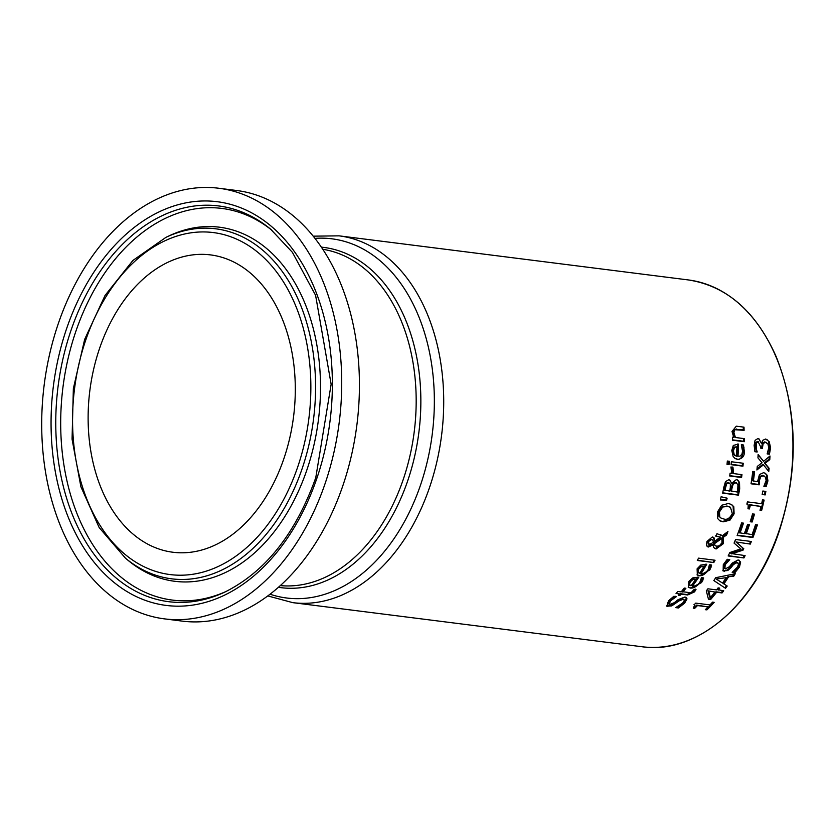 <?xml version="1.0" encoding="UTF-8"?>
<svg xmlns="http://www.w3.org/2000/svg" width="835" height="835" viewBox="0 0 835 835"><rect width="100%" height="100%" fill="white"/><g stroke="black" fill="none" stroke-linecap="round" stroke-linejoin="round"><path stroke-width="1.25" d="M758.681 441.986L757.449 441.423L755.738 442.498L755.216 445.379L756.437 451.37A183.763 125.918 97.2 0 1 756.437 451.558L754.83 451.359M766.311 442.529L764.714 441.872L762.418 443.041L761.823 446.621A183.763 125.918 97.2 0 1 761.791 447.988L760.789 447.863M766.801 439.356L768.43 441.172L769.86 447.341L768.691 453.77L767.25 453.593M758.629 438.699L761.52 443.479L762.699 440.348L765.611 439.012L769.181 441.621L770.601 447.79L769.432 454.209L768.691 453.77M769.432 454.209L767.188 453.927A184.859 126.669 -82.8 0 0 767.198 453.697L768.764 447.758L767.929 443.98L765.476 442.32L763.18 443.5L762.564 447.069A184.859 126.669 97.2 0 1 762.532 448.437L761.791 447.988M762.532 448.437L760.779 448.218A184.859 126.669 -82.8 0 0 760.8 447.142L758.211 441.882L756.489 442.947L756.374 449.334L755.633 448.896M758.316 441.725L757.449 441.423M756.374 449.334L757.178 451.808A184.859 126.669 97.2 0 1 757.168 452.006L754.923 451.725L754.13 445.347L755.07 440.337L757.982 438.521L759.025 438.886L761.52 443.479M757.168 452.006L756.437 451.558M757.178 451.808L756.437 451.37M678.385 607.963L675.745 607.64A184.859 126.669 -82.8 0 0 675.901 607.494L682.675 603.058L684.408 600.375L683.301 599.248L679.095 600.876L671.747 605.907L666.789 606.189L668.501 600.835L673.835 596.294L676.35 596.618A184.859 126.669 97.2 0 1 676.204 596.774L670.453 600.929L669.221 604.227L669.816 604.404L674.252 602.724L678.114 599.645L684.94 597.015L686.433 597.62L687.007 598.883L684.637 603.141L678.385 607.963L676.287 607.316M685.702 597.192L686.245 598.413L683.855 602.672L677.582 607.483M683.99 599.457L682.529 598.789L678.312 600.407L670.954 605.427L666.455 605.907M675.682 603.58L674.889 603.1M671.747 605.907L670.954 605.427M675.442 596.315L669.67 600.459L668.428 603.747L669.221 604.227M695.263 589.103L693.749 591.462L686.913 594.52L680.348 593.695A183.763 125.918 97.2 0 1 679.158 595.063L678.552 594.979M684.898 588.143A183.763 125.918 97.2 0 1 682.07 591.65L691.015 592.808L694.115 589.447A184.859 126.669 -82.8 0 0 694.209 589.322L696.004 589.552L694.49 591.9L687.664 594.979L681.099 594.144A184.859 126.669 97.2 0 1 679.92 595.512L678.27 595.303A184.859 126.669 -82.8 0 0 679.439 593.935L676.037 593.508A184.859 126.669 -82.8 0 0 677.759 591.462L681.162 591.89A184.859 126.669 -82.8 0 0 684.241 588.059L685.89 588.268A184.859 126.669 97.2 0 1 682.821 592.098M679.439 593.935L676.308 593.184M679.92 595.512L679.158 595.063M681.099 594.144L680.348 593.695M702.955 577.559L700.899 582.099C696.077 587.068 692.455 588.925 690.034 587.694L688.228 587.224M692.539 586.013L694.803 585.919L697.935 584.406L699.866 582.339L701.4 577.841A184.859 126.669 -82.8 0 0 701.494 577.716L703.665 577.987L701.63 582.527L690.764 588.132L688.572 587.464L688.781 581.484L692.706 577.914L698.832 577.121A184.859 126.669 97.2 0 1 692.539 586.013L691.808 585.565A183.763 125.918 97.2 0 0 697.914 576.995M689.418 584.479L691.015 585.815A184.859 126.669 -82.8 0 0 695.858 579.062L692.966 579.5L690.336 581.818L689.418 584.479L688.698 584.041L690.284 585.377M692.966 579.5L692.257 579.072L689.616 581.379L688.698 584.041M695.858 579.062L692.257 579.072M689.407 585.043L691.015 585.815M720.626 534.619L722.202 535.788L727.932 531.53A184.859 126.669 97.2 0 1 726.627 534.943L723.298 537.354L722.619 536.947L722.745 543.199L715.365 548.605L714.384 548.355M723.298 537.354L723.423 543.606L716.054 549.012L713.664 547.509L713.059 544.89L708.362 547.019L706.441 545.391L706.974 541.466L712.328 536.957L714.165 537.99L714.687 541.216L720.438 537.093L715.292 535.861M713.121 537.166L714.687 541.216M713.059 544.89L712.38 544.483L707.13 546.487M726.784 532.396A183.763 125.918 97.2 0 1 725.959 534.536L722.619 536.947M712.161 539.713L712.954 540.235L711.462 539.546L708.268 541.727L709.406 544.493L713.403 542.343L712.954 540.235M712.286 539.827L710.794 539.139L707.589 541.32L708.727 544.086M713.685 543.345L715.626 545.923L714.864 545.234L716.754 546.299L719.53 545.641L721.993 542.687L721.899 538.377L721.221 537.98L713.685 543.345L714.186 544.827M708.017 543.867L709.406 544.493M721.899 538.377L714.353 543.752M707.683 546.612L708.362 547.019L707.454 546.727M713.497 537.343L714.165 537.99L713.487 537.583M720.438 537.093L715.971 536.258A184.859 126.669 -82.8 0 0 716.994 533.669L722.202 535.788M726.627 534.943L725.959 534.536M710.909 564.69L709.197 569.428C704.823 574.637 701.379 576.599 698.853 575.346L697.006 574.845M701.16 573.53L703.425 573.415L706.493 571.714L708.143 569.658L709.343 564.961A184.859 126.669 -82.8 0 0 709.426 564.825L711.597 565.097L709.896 569.856L699.563 575.764L697.34 575.075L697.1 568.833L700.732 565.086L706.744 564.22A184.859 126.669 97.2 0 1 701.16 573.53L700.45 573.113A183.763 125.918 97.2 0 0 705.878 564.105M697.956 571.954L699.636 573.342A184.859 126.669 -82.8 0 0 703.936 566.266L701.108 566.735L698.665 569.167L697.956 571.954L697.246 571.526L698.926 572.914M701.108 566.735L700.408 566.318L697.966 568.75L697.246 571.526M703.936 566.266L700.408 566.318M698.029 572.57L699.636 573.342M729.456 479.927L731.71 483.288L736.313 479.624L737.743 480.104L739.518 482.39L738.829 481.972L739.006 488.485A183.763 125.918 97.2 0 1 737.764 494.737L722.703 492.838M737.378 479.916L738.829 481.972M732.462 483.789L731.356 487.598A183.763 125.918 97.2 0 1 730.719 490.886L737.242 492.034A184.859 126.669 -82.8 0 0 737.712 489.686L737.942 484.613L735.906 482.724L733.151 484.206L732.462 483.789L735.217 482.306L736.501 482.86M726.012 483.361L724.884 487.306A183.763 125.918 97.2 0 1 724.342 490.082L729.654 491.074A184.859 126.669 -82.8 0 0 730.291 487.786L730.375 484.352L729.581 483.183L726.012 483.361L727.859 482.442L729.581 483.183M726.701 483.778L725.563 487.713A184.859 126.669 97.2 0 1 725.02 490.5M736.199 482.62L735.217 482.306M733.151 484.206L732.044 488.005A184.859 126.669 97.2 0 1 731.408 491.304M739.518 482.39L739.695 488.903A184.859 126.669 97.2 0 1 738.443 495.145L722.64 493.151A184.859 126.669 -82.8 0 0 723.799 487.379L725.458 481.68L728.757 479.739L729.821 480.104L731.627 483.277M738.443 495.145L737.764 494.737M713.8 562.56L697.288 560.473A184.859 126.669 -82.8 0 0 698.551 558.145L715.063 560.233A184.859 126.669 97.2 0 1 713.8 562.56L697.455 560.17M714.207 560.118A183.763 125.918 97.2 0 1 713.111 562.143M742.482 463.154A183.763 125.918 97.2 0 1 742.242 465.742L731.126 464.333M731.095 464.667A184.859 126.669 -82.8 0 0 731.366 461.755L743.234 463.248A184.859 126.669 97.2 0 1 742.952 466.17L731.095 464.667M742.952 466.17L742.242 465.742M721.638 505.258L728.381 503.495L731.658 504.559L733.819 506.793L734.111 513.817L729.936 520.195L723.068 521.865L719.895 520.852L717.766 518.639L717.641 511.74L721.638 505.258M731.314 504.371L733.14 506.386L733.443 513.41L729.268 519.798L722.39 521.457L719.561 520.643M722.4 507.534L719.467 511.949L719.728 516.75L721.158 518.138L723.976 519.036C727.097 520.038 729.873 518.222 732.305 513.567L730.468 507.315L727.629 506.417L721.722 507.137L718.789 511.542L719.06 516.343L720.835 517.919M730.114 507.116L726.961 506.01L721.722 507.137M742.753 444.585L743.567 450.848C742.138 457.778 739.925 460.492 736.898 458.968L734.831 458.363M737.754 443.98A183.763 125.918 97.2 0 1 737.253 455.993L740.008 456.202L741.981 454.021L742.555 451.109L741.313 444.94A184.859 126.669 -82.8 0 0 741.323 444.763L743.494 445.034L744.298 451.286C744.705 455.993 742.482 458.697 737.618 459.407L735.186 458.592L733.151 456.547L731.804 450.451L733.307 445.431L738.505 444.074A184.859 126.669 97.2 0 1 737.973 456.432M736.908 446.84L734.497 447.57L733.433 450.827L734.174 454.49L736.449 456.234A184.859 126.669 -82.8 0 0 736.908 446.84L733.756 447.122L732.702 450.389L733.443 454.052L735.092 455.586M734.174 454.49L733.443 454.052M734.497 447.57L733.756 447.122M720.375 499.956A184.859 126.669 -82.8 0 0 721.116 496.762L727.128 498.171A184.859 126.669 97.2 0 1 726.669 500.113L720.375 499.956M726.669 500.113L720.469 499.57M726.387 497.994A183.763 125.918 97.2 0 1 725.991 499.706M743.526 438.521A183.763 125.918 97.2 0 1 743.526 441.245L732.42 439.847M743.223 427.061A183.763 125.918 97.2 0 1 743.348 429.848L733.955 429.273L733.151 432.081L734.664 437.049L735.426 437.498L744.288 438.625A184.859 126.669 97.2 0 1 744.277 441.705L743.526 441.245M744.277 441.705L732.42 440.202A184.859 126.669 -82.8 0 0 732.42 437.123L733.746 437.289L732.013 431.476L736.293 426.184L743.995 427.155A184.859 126.669 97.2 0 1 744.121 430.317L734.727 429.733L733.923 432.54L735.426 437.498M744.121 430.317L743.348 429.848M732.973 467.391L733.547 473.591L741.971 474.645A184.859 126.669 97.2 0 1 741.574 477.495L729.717 476.002A184.859 126.669 -82.8 0 0 730.103 473.153L731.878 473.372L730.917 466.984L732.984 467.245A184.859 126.669 97.2 0 1 732.973 467.391L732.66 467.203M732.264 466.974L732.848 473.163L733.547 473.591M741.219 474.551A183.763 125.918 97.2 0 1 740.875 477.077L729.759 475.679M741.574 477.495L740.875 477.077M722.734 590.669A183.763 125.918 97.2 0 1 721.315 592.495L715.887 591.817A183.763 125.918 97.2 0 1 709.917 598.998L708.362 598.799M718.82 587.976A183.763 125.918 97.2 0 1 717.547 589.667L723.715 590.794A184.859 126.669 97.2 0 1 722.056 592.944L716.628 592.255A184.859 126.669 97.2 0 1 710.679 599.457L708.445 599.175L706.316 590.846A184.859 126.669 -82.8 0 0 707.903 588.8L716.576 589.896A184.859 126.669 -82.8 0 0 718.079 587.892L719.78 588.101A184.859 126.669 97.2 0 1 718.277 590.105M708.007 590.815L709.677 597.098L710.428 597.547A184.859 126.669 -82.8 0 0 714.917 592.036L708.007 590.815L714.917 592.036M708.748 591.264L710.428 597.547M710.679 599.457L709.917 598.998M716.628 592.255L715.887 591.817M722.056 592.944L721.315 592.495M729.101 464.604L727.024 464.343A184.859 126.669 -82.8 0 0 727.337 461.035L729.414 461.296A184.859 126.669 97.2 0 1 729.101 464.604L727.055 464.01M728.663 461.202A183.763 125.918 97.2 0 1 728.391 464.177M734.184 573.958A183.763 125.918 97.2 0 1 733.047 575.806L727.609 576.849A183.763 125.918 97.2 0 1 723.162 583.488L726.481 585.596A183.763 125.918 97.2 0 1 724.853 587.85M716.179 579.031L722.525 583.06A184.859 126.669 -82.8 0 0 726.106 577.684L716.179 579.031L726.106 577.684M716.889 579.459L722.525 583.06M728.308 577.267A184.859 126.669 97.2 0 1 723.882 583.916L727.202 586.034A184.859 126.669 97.2 0 1 725.552 588.32L713.821 580.555A184.859 126.669 -82.8 0 0 715.72 577.695L735.28 573.728A184.859 126.669 97.2 0 1 733.746 576.223L727.609 576.849M733.746 576.223L733.047 575.806M723.882 583.916L723.162 583.488M727.202 586.034L726.481 585.596M706.911 609.874L705.304 609.675A184.859 126.669 -82.8 0 0 708.07 606.909L697.476 605.573A184.859 126.669 97.2 0 1 694.71 608.339L693.259 608.151L694.803 604.947L694.198 604.728A184.859 126.669 -82.8 0 0 695.743 603.12L709.98 604.916A184.859 126.669 -82.8 0 0 712.558 602.129L714.165 602.338A184.859 126.669 97.2 0 1 706.911 609.874L705.648 609.341M713.1 602.202A183.763 125.918 97.2 0 1 706.118 609.393M708.07 606.909L696.693 605.104A183.763 125.918 97.2 0 1 693.906 607.859L693.593 607.817M697.476 605.573L696.693 605.104M694.71 608.339L693.906 607.859M739.048 560.139L739.967 561.611L738.798 566.589L734.122 572.372L732.483 572.163M728.965 559.387L724.488 564.314L724.216 568.176L725.531 568.802L729.352 566.746L732.253 563.082L738.171 559.909L740.645 562.018L739.486 567.007L734.821 572.8L732.191 572.466A184.859 126.669 -82.8 0 0 732.295 572.288L737.566 566.955L738.537 563.949L737.159 562.529L733.516 564.491L730.959 567.706L730.27 567.289L727.139 570.096L722.818 570.722M737.879 562.759L736.47 562.112L732.827 564.074L730.27 567.289M730.959 567.706L727.828 570.514L723.141 570.952L723.277 564.658L727.243 559.304L729.748 559.617A184.859 126.669 97.2 0 1 729.654 559.794L729.247 559.554M729.654 559.794L725.177 564.721L724.916 568.604M727.828 570.514L727.139 570.096M734.821 572.8L734.122 572.372M751.364 541.487A184.859 126.669 97.2 0 1 750.3 544.086L736 541.957L743.077 548.178A183.763 125.918 97.2 0 1 742.378 549.733L730.802 553.48L745.102 555.609A184.859 126.669 97.2 0 1 743.954 557.947L728.151 555.953A184.859 126.669 -82.8 0 0 729.821 552.53L740.822 548.877L734.059 543.094A184.859 126.669 -82.8 0 0 735.562 539.483L751.364 541.487M750.571 541.383A183.763 125.918 97.2 0 1 749.621 543.679M750.3 544.086L736 541.957M736.679 542.364L743.077 548.178M743.755 548.585A184.859 126.669 97.2 0 1 743.056 550.14L742.378 549.733M743.056 550.14L731.491 553.887M743.954 557.947L728.297 555.64M744.277 555.505A183.763 125.918 97.2 0 1 743.275 557.54M756.625 524.808A183.763 125.918 97.2 0 1 752.272 537.082L737.253 535.193M748.671 524.505A183.763 125.918 97.2 0 1 745.53 533.471L752.074 534.609A184.859 126.669 -82.8 0 0 755.529 524.672L757.397 524.902A184.859 126.669 97.2 0 1 752.94 537.49L752.272 537.082M742.691 523.044A183.763 125.918 97.2 0 1 739.33 532.688L744.34 533.638A184.859 126.669 -82.8 0 0 747.576 524.37L749.444 524.61A184.859 126.669 97.2 0 1 746.208 533.868M752.94 537.49L737.138 535.496A184.859 126.669 -82.8 0 0 741.595 522.908L743.463 523.148A184.859 126.669 97.2 0 1 740.008 533.085M752.137 522L750.216 521.76A184.859 126.669 -82.8 0 0 752.544 513.922L754.464 514.162A184.859 126.669 97.2 0 1 752.137 522L750.31 521.447M753.702 514.068A183.763 125.918 97.2 0 1 751.458 521.593M760.977 506.438L750.383 505.102A184.859 126.669 97.2 0 1 749.413 508.943L747.962 508.755C748.463 504.893 748.097 503.338 746.866 504.1A184.859 126.669 -82.8 0 0 747.398 501.887L761.645 503.682A184.859 126.669 -82.8 0 0 762.501 499.873L764.119 500.082A184.859 126.669 97.2 0 1 761.624 510.477L760.007 510.279A184.859 126.669 -82.8 0 0 760.977 506.438L749.715 504.684A183.763 125.918 97.2 0 1 748.734 508.536L748.045 508.442M763.367 499.988A183.763 125.918 97.2 0 1 760.946 510.07L760.09 509.966M749.413 508.943L748.734 508.536M746.876 503.964L747.555 504.371L746.866 504.1M750.383 505.102L749.715 504.684M761.624 510.477L760.946 510.07M765.194 494.915L762.167 494.529A184.859 126.669 -82.8 0 0 762.846 491.022L765.862 491.408A184.859 126.669 97.2 0 1 765.194 494.915L762.23 494.216M765.121 491.314A183.763 125.918 97.2 0 1 764.505 494.508M753.859 471.587A183.763 125.918 97.2 0 1 752.638 480.751L757.554 481.701L759.443 474.541L763.545 472.683L765.298 473.288L767.115 475.178L767.918 480.918L766.123 486.648L763.879 486.367A184.859 126.669 -82.8 0 0 763.921 486.147L766.102 480.626L765.58 477.255L763.159 475.773L760.716 476.775L760.007 476.357L758.775 479.948L758.483 484.415L751.082 483.486M764.182 476.044L762.459 475.355L760.007 476.357M764.943 473.09L766.405 474.75L767.229 480.501L765.434 486.231L763.983 486.043M760.716 476.775L759.474 480.365L759.172 484.832L758.483 484.415M759.172 484.832L751.03 483.799A184.859 126.669 -82.8 0 0 752.742 471.451L754.6 471.681A184.859 126.669 97.2 0 1 753.337 481.169M766.123 486.648L765.434 486.231M769.786 459.636L765.017 463.341L769.098 468.237A184.859 126.669 97.2 0 1 768.764 471.535L763.461 464.803L756.907 469.98A184.859 126.669 -82.8 0 0 757.272 466.421L762.052 462.778L757.94 457.872A184.859 126.669 -82.8 0 0 758.128 454.49L763.607 461.306L769.985 455.983A184.859 126.669 97.2 0 1 769.786 459.636L769.056 459.198L764.307 462.903L768.388 467.809A183.763 125.918 97.2 0 1 768.096 470.689M763.607 461.306L758.107 454.929M769.202 456.651A183.763 125.918 97.2 0 1 769.056 459.198M765.017 463.341L764.307 462.903M769.098 468.237L768.388 467.809M763.461 464.803L762.752 464.364L757.021 468.915M218.885 188.261L236.597 190.495A217.016 148.703 97.2 0 1 278.128 205.107A217.016 148.703 97.2 0 1 351.389 455.722A217.016 148.703 97.2 0 1 182.239 621.115L164.526 618.881A217.016 148.703 97.2 0 1 122.995 604.269A217.016 148.703 97.2 0 1 49.745 353.654A217.016 148.703 97.2 0 1 218.885 188.261A217.016 148.703 97.2 0 1 260.426 202.863A217.016 148.703 97.2 0 1 333.676 453.488A217.016 148.703 97.2 0 1 164.526 618.881M239.165 264.977A149.851 102.684 97.2 0 1 289.745 438.041A149.851 102.684 97.2 0 1 172.939 552.248A149.851 102.684 97.2 0 1 144.257 542.155A149.851 102.684 97.2 0 1 93.677 369.101A149.851 102.684 97.2 0 1 210.483 254.894A149.851 102.684 97.2 0 1 239.165 264.977M770.601 447.79L769.86 447.341M765.476 442.32L764.714 441.872M763.18 443.5L762.418 443.041M762.564 447.069L761.823 446.621M756.489 442.947L755.738 442.498M755.967 445.827L755.216 445.379M769.181 441.621L768.43 441.172M684.637 603.141L683.855 602.672M683.301 599.248L682.529 598.789M679.095 600.876L678.312 600.407M667.875 606.523L667.071 606.033M687.007 598.883L686.245 598.413M670.453 600.929L669.67 600.459M694.49 591.9L693.749 591.462M687.664 594.979L686.913 594.52M690.764 588.132L690.034 587.694M701.63 582.527L700.899 582.099M702.986 580.054L702.277 579.626M690.336 581.818L689.616 581.379M708.268 541.727L707.589 541.32M711.462 539.546L710.794 539.139M716.054 549.012L715.365 548.605M723.423 543.606L722.745 543.199M699.563 575.764L698.853 575.346M709.896 569.856L709.197 569.428M711.076 567.257L710.376 566.84M698.665 569.167L697.966 568.75M728.548 482.86L727.859 482.442M725.563 487.713L724.884 487.306M732.044 488.005L731.356 487.598M739.695 488.903L739.006 488.485M733.819 506.793L733.14 506.386M734.111 513.817L733.443 513.41M729.936 520.195L729.268 519.798M723.068 521.865L722.39 521.457M719.467 511.949L718.789 511.542M719.728 516.75L719.06 516.343M727.629 506.417L726.961 506.01M733.433 450.827L732.702 450.389M744.089 447.863L743.348 447.424M744.298 451.286L743.567 450.848M737.618 459.407L736.898 458.968M733.923 432.54L733.151 432.081M734.727 429.733L733.955 429.273M737.357 429.461L736.585 429.002M732.712 468.936L732.003 468.518M725.177 564.721L724.488 564.314M740.645 562.018L739.967 561.611M739.486 567.007L738.798 566.589M724.279 571.328L723.58 570.9M733.516 564.491L732.827 564.074M737.159 562.529L736.47 562.112M759.474 480.365L758.775 479.948M763.159 475.773L762.459 475.355M767.918 480.918L767.229 480.501M767.115 475.178L766.405 474.75M723.694 292.375A184.859 126.669 97.2 0 1 778.752 531.603A184.859 126.669 97.2 0 1 642.011 646.739L292.782 602.651A184.859 126.669 -82.8 0 0 429.524 487.515A184.859 126.669 -82.8 0 0 374.466 248.287A184.859 126.669 -82.8 0 0 339.083 235.846L688.311 279.934A184.859 126.669 97.2 0 1 723.694 292.375M314.962 238.372A181.018 124.029 97.2 0 1 366.544 251.001A181.018 124.029 97.2 0 1 420.454 485.25A181.018 124.029 97.2 0 1 270.039 594.217M278.41 587.308A171.467 117.495 -82.8 0 0 407.689 480.856A171.467 117.495 -82.8 0 0 356.618 258.954A171.467 117.495 -82.8 0 0 321.35 247.15M322.769 249.268A169.547 116.169 97.2 0 1 352.662 260.311A169.547 116.169 97.2 0 1 403.159 479.718A169.547 116.169 97.2 0 1 280.32 585.606M256.136 215.399A203.469 139.424 -82.8 0 0 66.685 328.426A203.469 139.424 -82.8 0 0 127.285 591.744A203.469 139.424 -82.8 0 0 316.736 478.705A203.469 139.424 -82.8 0 0 256.136 215.399M224.886 592.057A199.44 136.658 97.2 0 1 130.49 588.268A199.44 136.658 97.2 0 1 71.079 330.159A199.44 136.658 97.2 0 1 256.783 219.365A199.44 136.658 97.2 0 1 270.686 229.239L292.417 252.358L315.588 295.308L331.151 384.257L315.766 477.693C295.59 533.763 265.3 571.881 224.886 592.057M226.473 591.295A197.384 135.249 97.2 0 1 134.644 586.807A197.384 135.249 97.2 0 1 75.849 331.359A197.384 135.249 97.2 0 1 259.643 221.713A197.384 135.249 97.2 0 1 272.033 230.366M249.488 240.678A176.394 120.866 -82.8 0 0 165.998 237.317L132.88 260.468L105.043 295.454L84.648 339.386L73.355 388.63L72.061 439.137L80.891 486.753L99.167 527.563L125.49 558.218A176.394 120.866 -82.8 0 0 137.785 566.944A176.394 120.866 -82.8 0 0 302.03 468.957A176.394 120.866 -82.8 0 0 249.488 240.678M297.625 467.224A172.365 118.111 97.2 0 1 137.128 562.978A172.365 118.111 97.2 0 1 85.796 339.918A172.365 118.111 97.2 0 1 246.283 244.164A172.365 118.111 97.2 0 1 297.625 467.224M165.998 237.317L169.181 235.825A178.45 122.286 97.2 0 1 253.652 239.217A178.45 122.286 97.2 0 1 306.8 470.157A178.45 122.286 97.2 0 1 140.635 569.293A178.45 122.286 97.2 0 1 128.204 560.462L125.49 558.218M765.946 442.268L766.707 442.727M721.158 518.138L720.48 517.731M730.468 507.315L729.79 506.908M735.437 455.816L734.716 455.388M694.021 604.477L694.803 604.947M763.837 475.804L764.536 476.221M339.083 235.846L313.198 236.159M292.782 602.651L267.784 595.919M688.311 279.934C726.794 285.925 756.113 311.57 776.268 356.869C797.895 411.582 798.844 469.802 779.118 531.551C754.725 605.438 696.16 654.786 642.011 646.739"/></g></svg>
